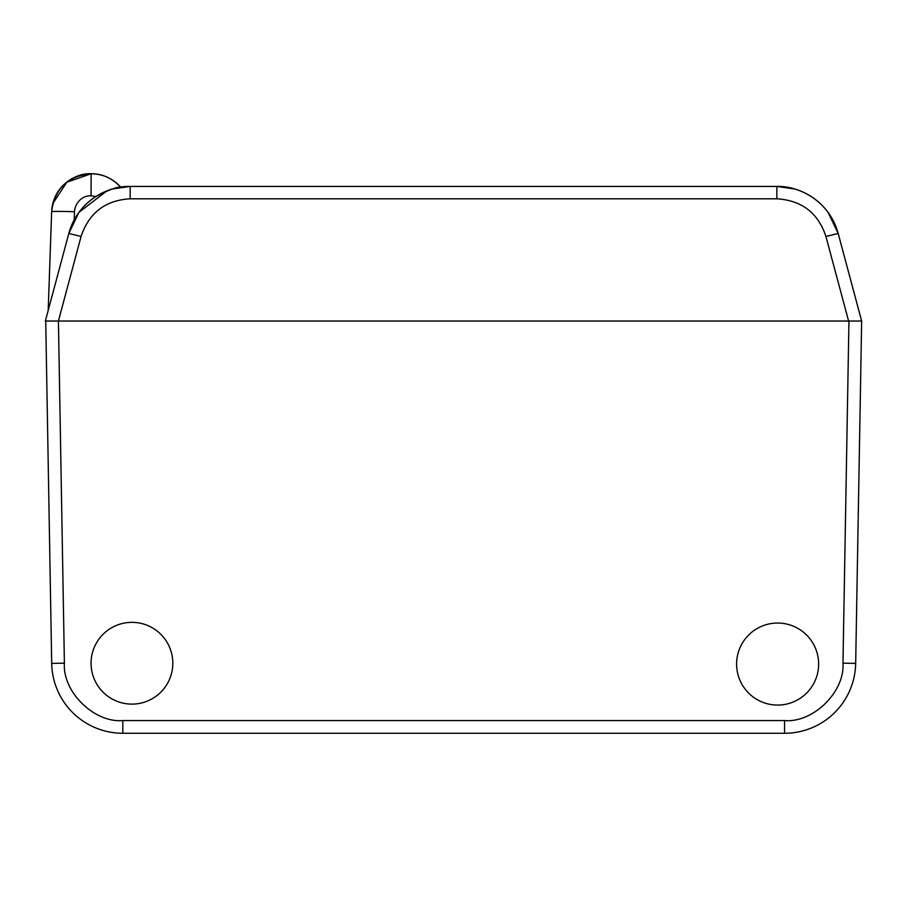 <?xml version="1.0" encoding="UTF-8"?>
<svg xmlns="http://www.w3.org/2000/svg" width="907" height="907" viewBox="0 0 907 907"><rect width="100%" height="100%" fill="white"/><g stroke="black" fill="none" stroke-linecap="round" stroke-linejoin="round"><path stroke-width="1.36" d="M91.063 663.232A40.883 40.883 0 0 0 131.946 704.115A40.883 40.883 0 0 0 172.818 663.232A40.883 40.883 0 0 0 131.946 622.349A40.883 40.883 0 0 0 91.063 663.232M736.609 664.06A41.019 41.019 0 0 0 777.628 705.079A41.019 41.019 0 0 0 818.636 664.06A41.019 41.019 0 0 0 777.628 623.041A41.019 41.019 0 0 0 736.609 664.06M58.422 321.044L848.952 321.044L842.977 663.164C844.984 691.792 813.16 723.072 784.566 720.566L122.808 720.566C94.215 723.072 62.39 691.792 64.397 663.164L58.422 321.044L45.724 321.044L51.699 663.391A71.12 71.12 0 0 0 122.808 733.264L784.566 733.264A71.12 71.12 0 0 0 855.675 663.391L861.65 321.044L848.952 321.044M78.796 212.589L68.807 233.496C77.537 201.161 107.706 185.708 130.143 186.434L776.857 186.434A63.49 63.49 0 0 1 838.193 233.496L828.114 212.453M104.248 191.955L111.98 189.087L104.248 191.955M74.487 211.728C74.828 203.361 82.197 195.266 91.063 195.799L91.142 173.736C102.242 173.679 112.105 178.146 120.733 187.137L112.411 188.962L120.733 187.137C117.819 186.536 109.532 189.654 95.859 196.49C86.653 202.454 79.431 210.254 74.204 219.891L74.487 211.728A22.856 0.794 -178 0 0 51.642 211.728L48.196 310.421L68.807 233.496L74.204 219.891M68.807 233.496L45.35 321.044L68.807 233.496L81.074 236.455C89.045 212.794 105.393 200.243 130.143 198.803L130.143 186.434L112.173 189.03M106.969 190.821L79 212.306M794.713 188.996L776.857 186.434C799.294 185.708 829.463 201.161 838.193 233.496L845.596 261.114M848.589 321.044L825.926 236.455C818.125 212.918 801.765 200.368 776.857 198.803L130.143 198.803M90.394 173.747L91.142 173.736C102.933 173.963 112.797 178.43 120.733 187.137C112.797 178.43 102.933 173.963 91.142 173.736C102.933 173.963 112.797 178.43 120.733 187.137C112.797 178.43 102.933 173.963 91.142 173.736L66.789 182.228L52.81 203.587L51.642 211.728C54.681 188.543 67.844 175.879 91.142 173.736C76.8 172.727 52.98 185.039 51.642 211.728C52.98 185.039 76.8 172.727 91.142 173.736C76.8 172.727 52.98 185.039 51.642 211.728C52.98 185.039 76.8 172.727 91.142 173.736L90.349 173.747M825.926 236.455L838.193 233.496L861.65 321.044M45.35 321.044L58.411 321.044L81.074 236.455M51.835 209.041L51.676 210.912M51.699 663.391L64.397 663.164M122.808 733.264L122.808 720.566M784.566 733.264L784.566 720.566M855.675 663.391L842.977 663.164M776.857 186.434L776.857 198.803M95.859 196.49L91.063 195.799"/></g></svg>
